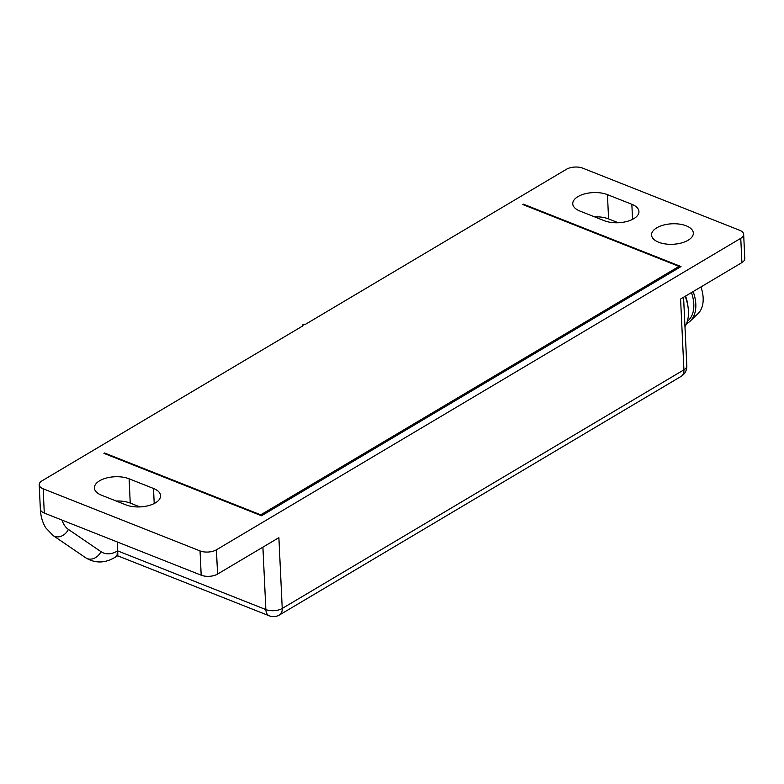 <?xml version="1.0" encoding="UTF-8"?>
<svg xmlns="http://www.w3.org/2000/svg" width="784" height="784" viewBox="0 0 784 784"><rect width="100%" height="100%" fill="white"/><g stroke="black" fill="none" stroke-linecap="round" stroke-linejoin="round"><path stroke-width="1.18" d="M302.928 325.83L302.869 324.488L303.036 325.762L42.091 480.778A11.613 5.694 177.3 0 0 39.2 484.777L40.347 509.061A11.613 5.694 -2.7 0 0 44.286 513.069L201.184 575.191A11.613 5.694 -2.7 0 0 217.57 574.084L278.888 537.657L282.23 608.462L683.922 369.832L680.581 299.027L741.909 262.591A11.613 5.694 -2.7 0 0 744.8 258.593L743.653 234.318A11.613 5.694 177.3 0 1 740.762 238.316L216.423 549.809A11.613 5.694 177.3 0 1 200.038 550.917L43.14 488.785A11.613 5.694 177.3 0 1 39.2 484.777M302.869 324.488L305.486 324.311L566.43 169.285A11.613 5.694 177.3 0 1 582.816 168.188L739.714 230.31A11.613 5.694 177.3 0 1 743.653 234.318M129.095 478.799A20.913 10.251 -2.7 0 0 99.607 480.788A20.913 10.251 -2.7 0 0 94.403 487.981A20.913 10.251 -2.7 0 0 101.499 495.194L125.901 504.867A20.913 10.251 -2.7 0 0 155.389 502.877A20.913 10.251 -2.7 0 0 160.593 495.684A20.913 10.251 -2.7 0 0 153.497 488.471L129.095 478.799L130.242 503.083A20.913 10.251 177.3 0 0 116.218 501.025M631.845 204.301L607.443 194.638A20.913 10.251 -2.7 0 0 577.955 196.617A20.913 10.251 -2.7 0 0 572.751 203.82A20.913 10.251 -2.7 0 0 579.846 211.023L604.248 220.696A20.913 10.251 -2.7 0 0 633.737 218.707A20.913 10.251 -2.7 0 0 638.94 211.513A20.913 10.251 -2.7 0 0 631.845 204.301L632.561 219.353M656.757 227.821A20.913 10.251 -2.7 0 0 651.553 235.014A20.913 10.251 -2.7 0 0 665.293 243.932A20.913 10.251 -2.7 0 0 688.136 240.247A20.913 10.251 -2.7 0 0 693.33 233.044A20.913 10.251 -2.7 0 0 679.591 224.136A20.913 10.251 -2.7 0 0 656.757 227.821M260.778 515.46L260.749 514.843L679.003 266.384L522.801 204.526L523.418 204.163L681.012 266.57L261.533 515.764L103.939 453.358L104.546 452.995L104.576 453.613M260.749 514.843L104.546 452.995M139.924 506.915L130.242 503.083M117.09 553.004C117.737 557.228 117.923 556.532 117.669 550.887L117.247 541.95M117.669 550.887L265.854 609.57A11.613 6.86 -68.4 0 0 269.235 615.812L117.639 555.787L114.885 557.424A11.613 7.448 59.3 0 0 117.669 550.887A34.849 20.58 -68.4 0 1 100.989 551.662L68.414 529.416A34.849 20.58 -68.4 0 1 62.044 520.096M618.272 222.744L608.59 218.912A20.913 10.251 177.3 0 0 594.566 216.854M684.961 326.634A37.181 23.834 -120.7 0 0 688.44 311.081A37.181 23.834 -120.7 0 0 688.097 307.446A37.181 23.834 -120.7 0 0 685.157 296.313M688.097 307.446L687.725 304.702A32.526 20.854 -120.7 0 0 685.569 296.068M687.323 321.332A32.066 20.56 -120.7 0 0 693.801 304.104A32.066 20.56 -120.7 0 0 691.429 292.579M693.154 291.56A33.594 21.54 59.3 0 1 695.8 304.055A33.594 21.54 -120.7 0 1 690.292 321.019A33.594 21.54 -120.7 0 1 686.529 323.596M690.292 321.019L698.044 313.58A31.135 19.963 -120.7 0 0 703.15 297.861A31.135 19.963 -120.7 0 0 700.935 286.934M523.447 204.781L523.418 204.163M679.003 266.384L679.062 267.726M43.14 488.785L44.286 513.069M201.184 575.191L200.038 550.917M68.414 529.416A11.613 9.29 124.3 0 1 54.615 536.344A11.613 9.29 124.3 0 1 53.145 535.56L85.721 557.806A11.613 9.29 -55.7 0 0 87.191 558.59A11.613 9.29 -55.7 0 0 100.989 551.662M681.139 376.369A11.613 11.613 0 0 0 686.813 365.834A11.613 5.694 -2.7 0 1 683.922 369.832A11.613 7.448 -120.7 0 1 681.139 376.369L279.447 614.999A11.613 7.448 59.3 0 0 282.23 608.462A11.613 5.694 -2.7 0 1 265.854 609.57L262.905 547.154M741.909 262.591L740.762 238.316M216.423 549.809L217.57 574.084M607.443 194.638L608.59 218.912M154.213 503.524L153.497 488.471M85.721 557.806C95.089 563.471 104.811 563.343 114.885 557.424M269.235 615.812A11.613 11.613 0 0 0 279.447 614.999M686.813 365.834L683.579 297.244M40.347 509.061C40.65 516.186 42.473 522.467 45.825 527.906L53.145 535.56"/></g></svg>
